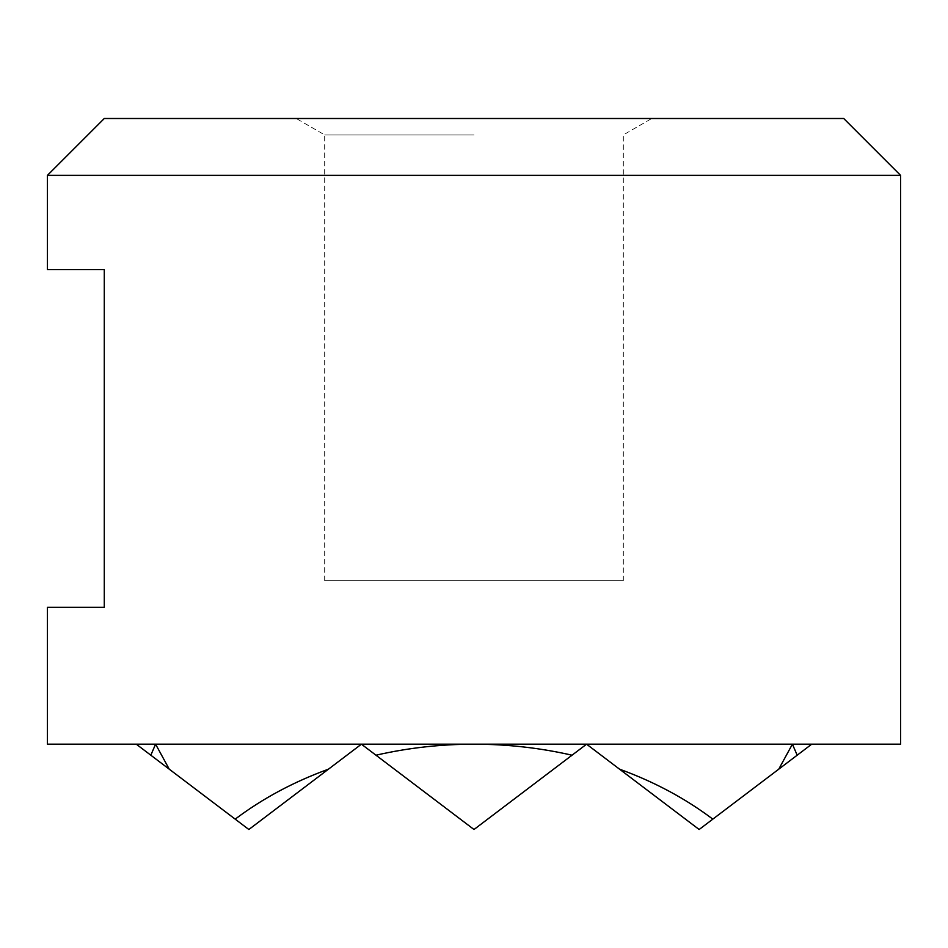 <?xml version="1.0" encoding="UTF-8"?>
<svg xmlns="http://www.w3.org/2000/svg" width="948" height="948" viewBox="0 0 948 948"><rect width="100%" height="100%" fill="white"/><g stroke="black" fill="none" stroke-linecap="round" stroke-linejoin="round"><path stroke-width="0.71" stroke-dasharray="4.74 3.56" d="M47.4 175.38L900.6 175.38M47.4 744.18L900.6 744.18M47.4 607.312L104.28 607.312L104.28 269.588L47.4 269.588M104.28 118.5L843.72 118.5M474 134.924L324.69 134.924L474 134.924M651.75 118.5L474 118.5L651.75 118.5L623.31 134.924L623.31 580.65L324.69 580.65L623.31 580.65M324.69 580.65L324.69 134.924L296.25 118.5L474 118.5L296.25 118.5M150.815 755.201L136.275 744.18L155.591 744.18L150.815 755.201L248.85 829.5L361.425 744.18L474 829.5L572.035 755.201C540.064 747.889 507.393 744.216 474 744.18C440.607 744.216 407.936 747.889 375.965 755.201L474 829.5L361.425 744.18L586.575 744.18L474 829.5L586.575 744.18L792.41 744.18L778.758 769.172L712.813 819.143C685.451 798.5 654.357 781.839 619.542 769.172L699.15 829.5L586.575 744.18L474 829.5L361.425 744.18L248.85 829.5L169.242 769.172L155.591 744.18L361.425 744.18L474 829.5L586.575 744.18L811.725 744.18L797.185 755.201L792.41 744.18L586.575 744.18L699.15 829.5L586.575 744.18L699.15 829.5L797.185 755.201M375.965 755.201L361.425 744.18L248.85 829.5L328.458 769.172C293.643 781.839 262.549 798.5 235.187 819.143L169.242 769.172L248.85 829.5L361.425 744.18L155.591 744.18L811.725 744.18M619.542 769.172L586.575 744.18L361.425 744.18L586.575 744.18L572.035 755.201M778.758 769.172L712.813 819.143M235.187 819.143L169.242 769.172M136.275 744.18L361.425 744.18L328.458 769.172"/><path stroke-width="1.42" d="M47.4 175.38L47.4 269.588L104.28 269.588L104.28 607.312L47.4 607.312L47.4 744.18L900.6 744.18L900.6 175.38L843.72 118.5L104.28 118.5L47.4 175.38L900.6 175.38M792.41 744.18L797.185 755.201L778.758 769.172L792.41 744.18M155.591 744.18L169.242 769.172L150.815 755.201L155.591 744.18M474 744.18C507.393 744.216 540.064 747.889 572.035 755.201L474 829.5L375.965 755.201C407.936 747.889 440.607 744.216 474 744.18M699.15 829.5L619.542 769.172C654.357 781.839 685.451 798.5 712.813 819.143L699.15 829.5M248.85 829.5L235.187 819.143C262.549 798.5 293.643 781.839 328.458 769.172L248.85 829.5M136.275 744.18L150.815 755.201M328.458 769.172L361.425 744.18L375.965 755.201M169.242 769.172L235.187 819.143M797.185 755.201L811.725 744.18M712.813 819.143L778.758 769.172M572.035 755.201L586.575 744.18L619.542 769.172"/></g></svg>
